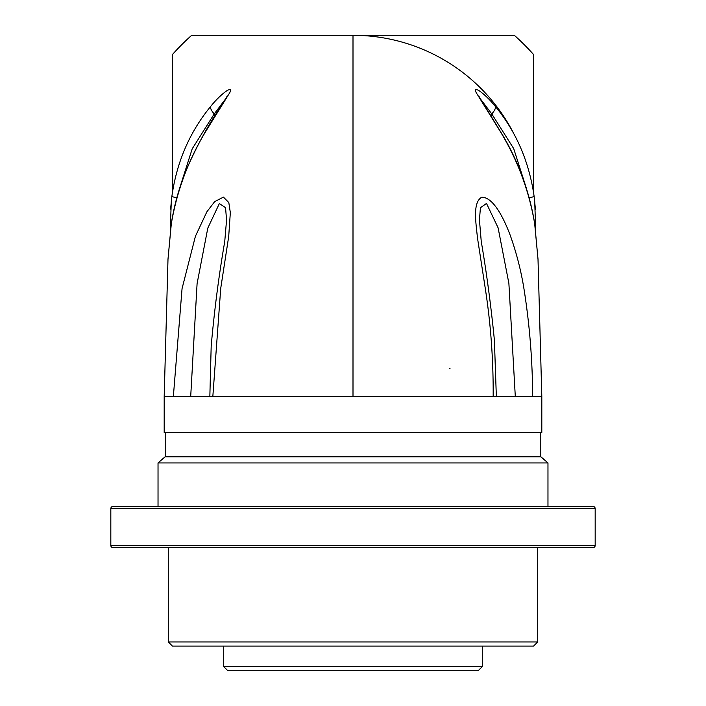 <?xml version="1.0" encoding="UTF-8"?>
<svg xmlns="http://www.w3.org/2000/svg" width="706" height="706" viewBox="0 0 706 706"><rect width="100%" height="100%" fill="white"/><g stroke="black" fill="none" stroke-linecap="round" stroke-linejoin="round"><path stroke-width="1.06" d="M110.824 545.509A2.056 2.056 0 0 0 112.881 547.565L593.119 547.565A2.056 2.056 0 0 0 595.176 545.509L595.176 508.567L110.824 508.567L110.824 545.509L595.176 545.509M110.824 508.567A2.056 2.056 0 0 1 112.881 506.511L593.119 506.511A2.056 2.056 0 0 1 595.176 508.567M158.029 462.942L165.116 456.782L540.884 456.782L547.971 462.942L158.029 462.942L158.029 506.511M540.796 456.782L540.796 432.628M165.204 456.782L165.204 432.628M478.191 670.7L227.809 670.7L223.705 666.596L482.295 666.596L478.191 670.7M533.604 646.069L172.396 646.069L168.293 641.966L537.707 641.966L533.604 646.069M565.418 506.511L587.992 506.511M499.892 506.511L522.466 506.511M223.705 646.069L223.705 666.596M482.295 646.069L482.295 666.596M168.293 547.565L168.293 641.966M537.707 547.565L537.707 641.966M547.971 462.942L547.971 506.511M206.108 547.565L183.534 547.565M206.108 506.511L183.534 506.511M209.841 396.507L211.191 345.975C214.395 309.996 218.904 275.225 224.729 241.655L226.555 220.051L225.558 207.679L219.363 203.54L207.811 228.082L197.089 283.591L190.699 396.507M514.418 134.899A180.604 180.604 0 0 0 353 35.3L514.339 35.3A242.176 242.176 0 0 1 533.604 54.565L533.604 192.773M170.578 209.135L171.885 196.303C176.721 162.018 189.667 132.04 210.715 106.368C221.066 93.492 233.633 84.605 229.838 92.539L207.74 128.201C189.296 157.659 177.153 189.508 171.32 223.758L167.993 259.164L164.189 396.507L353 396.507L353 35.3L191.661 35.3A242.176 242.176 0 0 0 172.396 54.565L172.396 192.773M353 396.507L493.167 396.507C493.397 360.298 490.811 324.584 485.419 289.345L477.477 237.896C475.888 222.364 472.508 202.507 481.66 197.283C493.547 196.824 504.225 219.478 510.014 234.736C516.192 251.91 520.781 269.533 523.773 287.598C529.544 323.648 532.5 359.954 532.642 396.507L541.811 396.507L541.811 432.628L164.189 432.628L164.189 396.507M541.811 396.507L538.007 259.164L534.68 223.758C528.935 189.79 516.863 158.047 498.462 128.545L476.197 92.627C472.288 84.579 484.819 93.368 495.285 106.368C516.148 131.607 529.094 161.586 534.115 196.303L535.439 209.4M493.167 396.507L532.642 396.507M173.358 396.507L182.06 288.595L195.421 236.254L206.849 211.844L214.659 201.642L223.431 197.115L228.815 202.551L230.332 212.63L228.7 236.528L220.722 288.392L212.833 396.507M494.791 396.507L515.301 396.507L508.885 283.38L498.101 227.809L486.505 203.434L480.424 207.732L479.445 219.751M526.65 189.146L513.694 148.604L491.764 113.922L479.956 98.293M226.044 98.293L214.236 113.922L192.208 148.816L179.35 189.146M210.715 106.368A12.311 4.262 39.7 0 0 214.236 113.922L214.236 117.09M171.32 223.758A12.311 1.103 -171 0 1 171.293 223.661L167.993 259.164M534.68 223.758A12.311 1.103 -9 0 0 534.707 223.661L538.007 259.164M495.285 106.368A12.311 4.262 140.3 0 1 491.764 113.922L491.764 117.09M171.885 196.303A12.311 0.953 7.7 0 0 176.835 197.751M534.115 196.303A12.311 0.953 172.3 0 1 529.165 197.751M449.501 368.567L450.075 368.205M170.252 230.924L171.302 201.078M226.935 96.519L222.611 104.003C209.329 122.968 197.124 145.162 185.987 170.578C179.059 187.743 174.161 205.437 171.293 223.661M534.707 223.661C529.632 192.694 519.192 163.589 503.396 136.364L479.065 96.519M535.748 230.924L534.698 201.078M496.344 396.507L494.394 340.16C491.041 306.077 486.646 273.143 481.236 241.355L479.445 219.954"/></g></svg>
